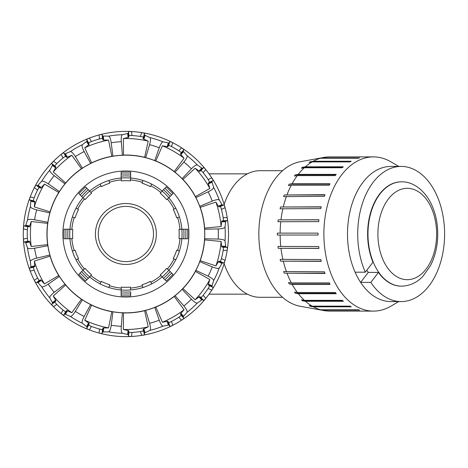 <?xml version="1.0" encoding="UTF-8"?>
<svg xmlns="http://www.w3.org/2000/svg" width="468" height="468" viewBox="0 0 468 468"><rect width="100%" height="100%" fill="white"/><g stroke="black" fill="none" stroke-linecap="round" stroke-linejoin="round"><path stroke-width="0.7" d="M224.131 204.329A63.303 40.693 -90 0 1 260.073 170.697L282.561 170.697M282.561 297.303L260.073 297.303A63.303 40.693 -90 0 1 224.131 263.671M125.892 297.016A63.016 63.016 0 0 1 71.317 202.492A63.016 63.016 0 0 1 180.467 202.492A63.016 63.016 0 0 1 125.892 297.016M208.137 276.167L195.887 270.375A78.881 78.881 0 0 0 199.76 261.676L212.261 266.906C216.117 268.41 218.457 268.767 219.276 267.965L222.411 262.77L224.113 263.174L225.09 260.272A102.621 102.621 0 0 0 225.09 207.728L224.113 204.826L222.411 205.23L219.276 200.035C218.457 199.233 216.117 199.59 212.261 201.094L199.76 206.324A78.881 78.881 0 0 0 195.887 197.625L208.137 191.833C211.84 189.979 213.665 188.475 213.619 187.329L211.852 181.525L213.297 180.531L211.793 177.863A102.621 102.621 0 0 0 205.826 169.65L203.755 167.398L202.363 168.462L197.385 164.993C196.314 164.59 194.319 165.865 191.412 168.813L182.116 178.671A78.881 78.881 0 0 0 175.044 172.3L183.877 162.027C186.504 158.827 187.557 156.71 187.048 155.686L183.082 151.1L183.988 149.602L181.537 147.777A102.621 102.621 0 0 0 172.745 142.699L169.937 141.488L169.094 143.027L163.139 141.88C161.992 141.95 160.694 143.922 159.231 147.8L154.75 160.588A78.881 78.881 0 0 0 145.7 157.646L149.59 144.665C150.684 140.675 150.79 138.312 149.906 137.58L144.419 135.006L144.641 133.269L141.658 132.596A102.621 102.621 0 0 0 131.561 131.537L128.501 131.572L128.355 133.316L122.446 134.696C121.434 135.223 121.048 137.557 121.288 141.693L122.394 155.195A78.881 78.881 0 0 0 112.928 156.195L111.203 142.752C110.583 138.657 109.717 136.457 108.617 136.147L102.55 136.03L102.047 134.351L99.046 134.954A102.621 102.621 0 0 0 89.394 138.089L86.615 139.37L87.194 141.02L82.356 144.682C81.643 145.577 82.239 147.865 84.141 151.544L90.646 163.431A78.881 78.881 0 0 0 82.403 168.193L75.36 156.616C73.125 153.13 71.446 151.468 70.311 151.638L64.719 153.995L63.578 152.667L61.086 154.434A102.621 102.621 0 0 0 53.539 161.232L51.521 163.525L52.72 164.8L49.789 170.112C49.503 171.224 50.977 173.066 54.212 175.652L64.993 183.871A78.881 78.881 0 0 0 59.395 191.57L48.251 183.86C44.793 181.584 42.582 180.747 41.611 181.362L37.469 185.79L35.884 185.041L34.328 187.674A102.621 102.621 0 0 0 30.198 196.952L29.285 199.871L30.9 200.544L30.385 206.587C30.572 207.722 32.672 208.81 36.679 209.851L49.865 212.975A78.881 78.881 0 0 0 47.888 222.288L34.568 219.773C30.484 219.1 28.127 219.24 27.489 220.194L25.506 225.927L23.757 225.886L23.4 228.922A102.621 102.621 0 0 0 23.4 239.078L23.757 242.114L25.506 242.073L27.489 247.806C28.127 248.76 30.484 248.9 34.568 248.227L47.888 245.712A78.881 78.881 0 0 0 49.865 255.025L36.679 258.149C32.672 259.19 30.572 260.278 30.385 261.413L30.9 267.456L29.285 268.129L30.198 271.048A102.621 102.621 0 0 0 34.328 280.326L35.884 282.959L37.469 282.21L41.611 286.638C42.582 287.253 44.793 286.416 48.251 284.14L59.395 276.43A78.881 78.881 0 0 0 64.993 284.129L54.212 292.348C50.977 294.934 49.503 296.776 49.789 297.888L52.72 303.2L51.521 304.475L53.539 306.768A102.621 102.621 0 0 0 61.086 313.566L63.578 315.333L64.719 314.005L70.311 316.362C71.446 316.532 73.125 314.87 75.36 311.384L82.403 299.807A78.881 78.881 0 0 0 90.646 304.569L84.141 316.456C82.239 320.135 81.643 322.423 82.356 323.318L87.194 326.98L86.615 328.63L89.394 329.911A102.621 102.621 0 0 0 99.046 333.046L102.047 333.649L102.55 331.97L108.617 331.853C109.717 331.543 110.583 329.343 111.203 325.248L112.928 311.805A78.881 78.881 0 0 0 122.394 312.805L121.288 326.307C121.048 330.443 121.434 332.777 122.446 333.304L128.355 334.684L128.501 336.428L131.561 336.463A102.621 102.621 0 0 0 141.658 335.404L144.641 334.731L144.419 332.994L149.906 330.42C150.79 329.688 150.684 327.325 149.59 323.335L145.7 310.354A78.881 78.881 0 0 0 154.75 307.412L159.231 320.2C160.694 324.078 161.992 326.05 163.139 326.12L169.094 324.973L169.937 326.512L172.745 325.301A102.621 102.621 0 0 0 181.537 320.223L183.988 318.398L183.082 316.9L187.048 312.314C187.557 311.29 186.504 309.172 183.877 305.973L175.044 295.7A78.881 78.881 0 0 0 182.116 289.329L191.412 299.187C194.319 302.135 196.314 303.41 197.385 303.007L202.363 299.538L203.755 300.602L205.826 298.35A102.621 102.621 0 0 0 211.793 290.137L213.297 287.469L211.852 286.474L213.619 280.671C213.665 279.525 211.84 278.021 208.137 276.167A92.424 92.424 0 0 0 212.261 266.906M182.116 289.329L182.947 288.58L195.133 299.76L199.678 296.56L201.07 297.619L203.13 295.355A98.643 98.643 0 0 0 208.114 288.499L211.793 290.137A102.621 102.621 0 0 0 225.09 260.272L221.411 258.634A98.643 98.643 0 0 0 223.172 250.345L223.476 247.297L221.756 246.975L221.089 241.453L204.627 239.879L204.627 238.762A78.881 78.881 0 0 0 204.627 229.238L204.627 228.121A78.957 78.957 0 0 0 200.21 207.347L199.76 206.324M204.627 228.121L221.089 226.547L221.756 221.025L223.476 220.703L223.172 217.655A98.643 98.643 0 0 0 221.411 209.366L225.09 207.728A102.621 102.621 0 0 0 211.793 177.863L208.114 179.501A98.643 98.643 0 0 0 203.13 172.645L201.07 170.381L199.678 171.44L195.133 168.24L182.947 179.419L182.116 178.671M154.75 307.412L155.815 307.066L162.402 322.236L167.854 321.159L168.696 322.698L171.499 321.469A98.643 98.643 0 0 0 178.84 317.228L181.537 320.223A102.621 102.621 0 0 0 205.826 298.35L203.13 295.355M205.826 169.65A102.621 102.621 0 0 0 181.537 147.777A102.621 102.621 0 0 1 205.826 169.65L203.13 172.645M122.394 312.805L123.511 312.916L123.359 329.454L128.776 330.695L128.916 332.438L131.982 332.455A98.643 98.643 0 0 0 140.412 331.566L141.658 335.404A102.621 102.621 0 0 0 172.745 325.301L171.499 321.469M175.044 172.3L174.207 171.557L184.053 158.266L180.396 154.077L181.309 152.586L178.84 150.772A98.643 98.643 0 0 0 171.499 146.531L172.745 142.699A102.621 102.621 0 0 0 141.658 132.596L140.412 136.434A98.643 98.643 0 0 0 131.982 135.544L128.916 135.562L128.776 137.305L123.359 138.546L123.511 155.084L122.394 155.195M99.046 333.046A102.621 102.621 0 0 0 131.561 336.463A102.621 102.621 0 0 1 99.046 333.046L99.468 329.039L102.469 329.659L102.972 327.98L108.529 327.898L111.817 311.688L112.928 311.805M121.639 131.467A102.621 102.621 0 0 1 131.561 131.537A102.621 102.621 0 0 0 99.046 134.954L99.468 138.961A98.643 98.643 0 0 0 91.406 141.582L88.616 142.839L89.201 144.495L84.749 147.829L91.617 162.876L90.646 163.431M61.086 313.566A102.621 102.621 0 0 0 89.394 329.911A102.621 102.621 0 0 1 61.086 313.566L63.098 310.073L65.584 311.858L66.725 310.53L71.838 312.718L81.438 299.251L82.403 299.807M89.394 138.089A102.621 102.621 0 0 0 61.086 154.434A102.621 102.621 0 0 1 89.394 138.089L91.406 141.582M49.865 255.025L50.099 256.119L34.328 261.085L34.825 266.62L33.21 267.298L34.141 270.211A98.643 98.643 0 0 0 37.586 277.957L34.328 280.326A102.621 102.621 0 0 0 53.539 306.768L56.798 304.399A98.643 98.643 0 0 0 63.098 310.073M82.403 168.193L81.438 168.749L71.838 155.282L66.725 157.47L65.584 156.142L63.098 157.927A98.643 98.643 0 0 0 56.798 163.601L53.539 161.232A102.621 102.621 0 0 0 34.328 187.674L37.586 190.043A98.643 98.643 0 0 0 34.141 197.788L33.21 200.702L34.825 201.38L34.328 206.914L50.099 211.881L49.865 212.975M34.141 197.788L30.198 196.952A102.621 102.621 0 0 0 23.4 228.922L27.343 229.759A98.643 98.643 0 0 0 27.343 238.241L27.676 241.283L29.431 241.242L31.227 246.501L47.654 244.624L47.888 245.712M27.343 238.241L23.4 239.078A102.621 102.621 0 0 0 30.198 271.048L34.141 270.211M37.586 277.957L39.131 280.601L40.716 279.852L44.495 283.924L58.74 275.523L59.395 276.43M56.798 163.601L54.762 165.883L55.967 167.158L53.258 172.013L65.649 182.965L64.993 183.871M90.646 304.569L91.617 305.124L84.749 320.17L89.201 323.505L88.616 325.161L91.406 326.418A98.643 98.643 0 0 0 99.468 329.039M140.412 331.566L143.401 330.917L143.179 329.18L148.221 326.839L144.635 310.699L145.7 310.354M171.499 146.531L168.696 145.302L167.854 146.841L162.402 145.764L155.815 160.934L154.75 160.588M178.84 317.228L181.309 315.414L180.396 313.923L184.053 309.734L174.207 296.443L175.044 295.7M208.114 288.499L209.629 285.837L208.19 284.842L209.828 279.531L195.431 271.393L195.887 270.375M199.76 261.676L200.21 260.653L215.894 265.912L218.743 261.138L220.446 261.542L221.411 258.634M125.892 312.823A78.823 78.823 0 0 0 194.156 194.589A78.823 78.823 0 0 0 57.634 194.589A78.823 78.823 0 0 0 125.892 312.823M123.511 312.916A78.957 78.957 0 0 0 144.635 310.699M155.815 307.066A78.957 78.957 0 0 0 174.207 296.443M182.947 288.58A78.957 78.957 0 0 0 195.431 271.393M200.21 260.653A78.957 78.957 0 0 0 204.627 239.879M195.887 197.625L195.431 196.607A78.957 78.957 0 0 0 182.947 179.419M174.207 171.557A78.957 78.957 0 0 0 155.815 160.934M145.7 157.646L144.635 157.301A78.957 78.957 0 0 0 123.511 155.084M112.928 156.195L111.817 156.312A78.957 78.957 0 0 0 91.617 162.876M81.438 168.749A78.957 78.957 0 0 0 65.649 182.965M59.395 191.57L58.74 192.477A78.957 78.957 0 0 0 50.099 211.881M47.888 222.288L47.654 223.376A78.957 78.957 0 0 0 47.654 244.624M50.099 256.119A78.957 78.957 0 0 0 58.74 275.523M64.993 284.129L65.649 285.035A78.957 78.957 0 0 0 81.438 299.251M91.617 305.124A78.957 78.957 0 0 0 111.817 311.688M215.894 265.912A95.49 95.49 0 0 0 221.089 241.453M195.133 299.76A95.49 95.49 0 0 0 209.828 279.531M162.402 322.236A95.49 95.49 0 0 0 184.053 309.734M123.359 329.454A95.49 95.49 0 0 0 148.221 326.839M84.749 320.17A95.49 95.49 0 0 0 108.529 327.898M65.649 285.035L53.258 295.987L55.967 300.842L54.762 302.117L56.798 304.399M53.258 295.987A95.49 95.49 0 0 0 71.838 312.718M34.328 261.085A95.49 95.49 0 0 0 44.495 283.924M47.654 223.376L31.227 221.499L29.431 226.758L27.676 226.717L27.343 229.759M31.227 221.499A95.49 95.49 0 0 0 31.227 246.501M58.74 192.477L44.495 184.076L40.716 188.148L39.131 187.399L37.586 190.043M44.495 184.076A95.49 95.49 0 0 0 34.328 206.914M71.838 155.282A95.49 95.49 0 0 0 53.258 172.013M111.817 156.312L108.529 140.102L102.972 140.02L102.469 138.341L99.468 138.961M108.529 140.102A95.49 95.49 0 0 0 84.749 147.829M144.635 157.301L148.221 141.16L143.179 138.821L143.401 137.083L140.412 136.434M148.221 141.16A95.49 95.49 0 0 0 123.359 138.546M184.053 158.266A95.49 95.49 0 0 0 162.402 145.764M195.431 196.607L209.828 188.469L208.19 183.158L209.629 182.163L208.114 179.501M209.828 188.469A95.49 95.49 0 0 0 195.133 168.24M221.411 209.366L220.446 206.458L218.743 206.862L215.894 202.088L200.21 207.347M221.089 226.547A95.49 95.49 0 0 0 215.894 202.088M204.627 229.238L218.176 228.928C222.312 228.741 224.593 228.109 225.014 227.044L225.763 221.025L227.489 220.703L227.202 217.655L223.172 217.655M223.172 250.345L227.202 250.345L227.489 247.297L225.763 246.975L225.014 240.956C224.593 239.891 222.312 239.259 218.176 239.072L204.627 238.762M109.453 285.708L108.874 287.522A56.166 56.166 0 0 1 100.082 283.883L101.392 281.344A53.311 53.311 0 0 0 109.74 284.801L109.453 285.708A54.259 54.259 0 0 0 121.294 288.066L121.376 287.118A53.311 53.311 0 0 0 130.408 287.118L130.654 289.961A56.166 56.166 0 0 0 142.91 287.522L142.044 284.801A53.311 53.311 0 0 0 150.392 281.344L151.708 283.883A56.166 56.166 0 0 1 121.136 289.961L121.294 288.066M90.915 275.482L89.686 276.939A56.166 56.166 0 0 1 82.959 270.206L85.141 268.363A53.311 53.311 0 0 0 91.529 274.751L90.915 275.482A54.259 54.259 0 0 0 100.953 282.192M77.706 258.939L76.015 259.816A56.166 56.166 0 0 1 72.37 251.018L75.091 250.152A53.311 53.311 0 0 0 78.548 258.5L77.706 258.939A54.259 54.259 0 0 0 84.41 268.977M71.826 238.598L69.931 238.762A56.166 56.166 0 0 1 69.931 229.238L72.774 229.484A53.311 53.311 0 0 0 72.774 238.516L71.826 238.598A54.259 54.259 0 0 0 74.184 250.444M74.184 217.556L72.37 216.982A56.166 56.166 0 0 1 76.015 208.184L78.548 209.5A53.311 53.311 0 0 0 75.091 217.848L74.184 217.556A54.259 54.259 0 0 0 71.826 229.402M84.41 199.023L82.959 197.794A56.166 56.166 0 0 1 89.686 191.061L91.529 193.249A53.311 53.311 0 0 0 85.141 199.637L84.41 199.023A54.259 54.259 0 0 0 77.706 209.061M100.953 185.808L100.082 184.117A56.166 56.166 0 0 1 108.874 180.478L109.74 183.199A53.311 53.311 0 0 0 101.392 186.656L100.953 185.808A54.259 54.259 0 0 0 90.915 192.518M121.294 179.934L121.136 178.039A56.166 56.166 0 0 1 130.654 178.039L130.408 180.882A53.311 53.311 0 0 0 121.376 180.882L121.294 179.934A54.259 54.259 0 0 0 109.453 182.292M142.336 182.292L142.91 180.478A56.166 56.166 0 0 1 151.708 184.117L150.392 186.656A53.311 53.311 0 0 0 142.044 183.199L142.336 182.292A54.259 54.259 0 0 0 130.49 179.934M160.869 192.518L162.098 191.061A56.166 56.166 0 0 1 168.831 197.794L166.649 199.637A53.311 53.311 0 0 0 160.261 193.249L160.869 192.518A54.259 54.259 0 0 0 150.831 185.808M174.084 209.061L175.775 208.184A56.166 56.166 0 0 1 179.419 216.982L176.693 217.848A53.311 53.311 0 0 0 173.236 209.5L174.084 209.061A54.259 54.259 0 0 0 167.374 199.023M179.958 229.402L181.853 229.238A56.166 56.166 0 0 1 181.853 238.762L179.01 238.516A53.311 53.311 0 0 0 179.01 229.484L179.958 229.402A54.259 54.259 0 0 0 177.6 217.556M177.6 250.444L179.419 251.018A56.166 56.166 0 0 1 175.775 259.816L173.236 258.5A53.311 53.311 0 0 0 176.693 250.152L177.6 250.444A54.259 54.259 0 0 0 179.958 238.598M167.374 268.977L168.831 270.206A56.166 56.166 0 0 1 162.098 276.939L160.261 274.751A53.311 53.311 0 0 0 166.649 268.363L167.374 268.977A54.259 54.259 0 0 0 174.084 258.939M151.708 283.883A56.166 56.166 0 0 0 162.098 276.939L166.28 281.116L173.014 274.388L168.831 270.206A56.166 56.166 0 0 0 175.775 259.816A56.166 56.166 0 0 1 168.831 270.206L170.182 271.557A58.067 58.067 0 0 1 163.449 278.29L162.098 276.939A56.166 56.166 0 0 1 151.708 283.883M179.419 251.018A56.166 56.166 0 0 0 181.853 238.762L187.767 238.762L187.767 229.238L181.853 229.238A56.166 56.166 0 0 0 179.419 216.982A56.166 56.166 0 0 1 181.853 229.238L183.766 229.238A58.067 58.067 0 0 1 183.766 238.762L181.853 238.762A56.166 56.166 0 0 1 179.419 251.018M175.775 208.184A56.166 56.166 0 0 0 168.831 197.794L173.014 193.612L166.28 186.884L162.098 191.061A56.166 56.166 0 0 0 151.708 184.117A56.166 56.166 0 0 1 162.098 191.061L163.449 189.71A58.067 58.067 0 0 1 170.182 196.443L168.831 197.794A56.166 56.166 0 0 1 175.775 208.184M142.91 180.478A56.166 56.166 0 0 0 130.654 178.039L130.654 172.125L121.136 172.125L121.136 178.039A56.166 56.166 0 0 0 108.874 180.478A56.166 56.166 0 0 1 121.136 178.039L121.136 176.126A58.067 58.067 0 0 1 130.654 176.126L130.654 178.039A56.166 56.166 0 0 1 142.91 180.478M100.082 184.117A56.166 56.166 0 0 0 89.686 191.061L85.504 186.884L78.776 193.612L82.959 197.794A56.166 56.166 0 0 0 76.015 208.184A56.166 56.166 0 0 1 82.959 197.794L81.608 196.443A58.067 58.067 0 0 1 88.335 189.71L89.686 191.061A56.166 56.166 0 0 1 100.082 184.117M72.37 216.982A56.166 56.166 0 0 0 69.931 229.238L64.017 229.238L64.017 238.762L69.931 238.762A56.166 56.166 0 0 0 72.37 251.018A56.166 56.166 0 0 1 69.931 238.762L68.018 238.762A58.067 58.067 0 0 1 68.018 229.238L69.931 229.238A56.166 56.166 0 0 1 72.37 216.982M76.015 259.816A56.166 56.166 0 0 0 82.959 270.206L78.776 274.388L85.504 281.116L89.686 276.939A56.166 56.166 0 0 0 100.082 283.883A56.166 56.166 0 0 1 89.686 276.939L88.335 278.29A58.067 58.067 0 0 1 81.608 271.557L82.959 270.206A56.166 56.166 0 0 1 76.015 259.816M108.874 287.522A56.166 56.166 0 0 0 121.136 289.961L121.136 295.875L130.654 295.875L130.654 291.874A58.067 58.067 0 0 1 121.136 291.874L121.136 289.961A56.166 56.166 0 0 1 108.874 287.522M125.892 203.539A30.461 30.461 0 0 0 99.514 249.233A30.461 30.461 0 0 0 152.275 249.233A30.461 30.461 0 0 0 125.892 203.539M125.892 206.394A27.606 27.606 0 0 0 101.983 247.806A27.606 27.606 0 0 0 149.801 247.806A27.606 27.606 0 0 0 125.892 206.394M398.789 166.415L390.774 161.758A77.109 49.561 90 0 0 373.446 156.891L367.614 156.891A77.109 49.561 90 0 0 366.947 156.903L329.027 156.903A77.109 49.561 90 0 0 323.92 157.418L300.152 161.752A72.739 46.759 90 0 0 275.506 178.326A72.739 46.759 90 0 0 260.811 254.884A72.739 46.759 90 0 0 300.152 306.248L323.92 310.582A77.109 49.561 90 0 0 329.133 311.103L367.052 311.103A77.109 49.561 90 0 0 367.614 311.109L373.446 311.109A77.109 49.561 90 0 0 390.774 306.242L398.789 301.585M283.655 271.51L324.412 271.797A77.109 49.561 90 0 0 325.026 273.447L284.269 273.16A76.536 49.198 -90 0 1 283.655 271.51M284.269 273.16L324.915 273.16M280.121 259.36L320.849 259.553A77.109 49.561 90 0 0 321.27 261.343L280.543 261.144A76.536 49.198 -90 0 1 280.121 259.36M280.543 261.144L321.224 261.144M277.998 246.431L318.708 246.531A77.109 49.561 90 0 0 318.919 248.409L278.208 248.309A76.536 49.198 -90 0 1 277.998 246.431M278.208 248.309L318.907 248.309M277.349 233.128L318.053 233.128A77.109 49.561 90 0 0 318.053 235.035L277.349 235.035A76.536 49.198 -90 0 1 277.349 233.128M277.349 235.035L318.053 235.035M278.191 219.855L318.901 219.755A77.109 49.561 90 0 0 318.69 221.633L277.98 221.727A76.536 49.198 -90 0 1 278.191 219.855L318.889 219.855M280.502 207.008L321.229 206.815A77.109 49.561 90 0 0 320.814 208.605L280.086 208.798A76.536 49.198 -90 0 1 280.502 207.008L321.183 207.008M284.216 194.981L324.967 194.694A77.109 49.561 90 0 0 324.359 196.344L283.608 196.63A76.536 49.198 -90 0 1 284.216 194.981L324.862 194.981M289.212 184.14L292.085 183.772L330.004 183.772A77.109 49.561 90 0 0 329.22 185.234L291.301 185.234L288.428 185.603A76.536 49.198 -90 0 1 289.212 184.14L329.805 184.14M295.349 174.816L298.262 174.377L336.182 174.377A77.109 49.561 90 0 0 335.246 175.605L297.326 175.605L294.413 176.038A76.536 49.198 -90 0 1 295.349 174.816L335.843 174.816M302.427 167.287L305.393 166.795L343.313 166.795A77.109 49.561 90 0 0 342.254 167.749L304.335 167.749L301.369 168.24A76.536 49.198 -90 0 1 302.427 167.287L342.757 167.287M310.237 161.788L313.267 161.249L351.187 161.249A77.109 49.561 90 0 0 350.035 161.905L312.115 161.905L309.091 162.443A76.536 49.198 -90 0 1 310.237 161.788L350.234 161.788M318.55 158.482L321.633 157.921L359.553 157.921A77.109 49.561 90 0 0 358.348 158.248L320.428 158.248L317.345 158.816A76.536 49.198 -90 0 1 318.55 158.482L319.17 158.482M330.25 156.897L367.052 156.897M317.444 309.219L320.533 309.781L358.453 309.781A77.109 49.561 90 0 0 359.658 310.108L321.738 310.108L318.649 309.547A76.536 49.198 -90 0 1 317.444 309.219M318.649 309.547L319.252 309.547M309.19 305.616L312.214 306.154L350.134 306.154A77.109 49.561 90 0 0 351.287 306.803L313.367 306.803L310.337 306.265A76.536 49.198 -90 0 1 309.19 305.616M310.337 306.265L350.327 306.265M301.456 299.842L304.428 300.339L342.348 300.339A77.109 49.561 90 0 0 343.407 301.287L305.487 301.287L302.521 300.795A76.536 49.198 -90 0 1 301.456 299.842M302.521 300.795L342.845 300.795M294.489 292.067L297.408 292.506L335.328 292.506A77.109 49.561 90 0 0 336.264 293.728L298.344 293.728L295.431 293.29A76.536 49.198 -90 0 1 294.489 292.067M295.431 293.29L335.925 293.29M287.106 273.447A77.109 49.561 90 0 0 291.365 282.894L329.285 282.894A77.109 49.561 90 0 0 330.075 284.351L292.155 284.351A77.109 49.561 90 0 0 297.408 292.506M298.344 293.728A77.109 49.561 90 0 0 304.428 300.339M305.487 301.287A77.109 49.561 90 0 0 312.214 306.154M313.367 306.803A77.109 49.561 90 0 0 320.533 309.781M321.738 310.108A77.109 49.561 90 0 0 323.92 310.582M373.446 156.891A77.109 49.561 90 0 0 341.546 174.985A77.109 49.561 90 0 0 326.88 260.413A77.109 49.561 90 0 0 373.446 311.109M323.92 157.418A77.109 49.561 90 0 0 321.633 157.921M320.428 158.248A77.109 49.561 90 0 0 313.267 161.249M312.115 161.905A77.109 49.561 90 0 0 305.393 166.795M304.335 167.749A77.109 49.561 90 0 0 298.262 174.377M297.326 175.605A77.109 49.561 90 0 0 292.085 183.772M291.301 185.234A77.109 49.561 90 0 0 287.048 194.694M286.439 196.344A77.109 49.561 90 0 0 283.31 206.815M282.894 208.605A77.109 49.561 90 0 0 280.981 219.755M280.771 221.633A77.109 49.561 90 0 0 280.133 233.128M280.133 235.035A77.109 49.561 90 0 0 280.788 246.531M280.999 248.409A77.109 49.561 90 0 0 282.929 259.553M283.351 261.343A77.109 49.561 90 0 0 286.492 271.797M292.155 284.351L289.282 283.982A76.536 49.198 -90 0 1 288.499 282.526L291.365 282.894M289.282 283.982L329.87 283.982M366.813 270.217A52.164 33.532 90 0 0 368.252 272.399L378.46 272.399L370.826 282.385A67.585 43.442 90 0 0 401.158 301.585A67.585 43.442 90 0 0 444.6 234A67.585 43.442 90 0 0 401.158 166.415L390.944 166.415A67.585 43.442 90 0 0 352.515 202.48A67.585 43.442 90 0 0 355.101 272.189L365.309 272.189L372.943 262.197A52.164 33.532 90 0 1 371.727 208.997A52.164 33.532 90 0 1 401.158 181.836L401.497 181.836A52.164 33.532 90 0 0 370.258 215.052A52.164 33.532 90 0 0 378.799 272.399A52.164 33.532 90 0 0 401.497 286.164C411.928 285.889 419.065 280.513 423.043 276.167L430.303 265.941C435.1 256.71 437.58 246.332 437.744 234.807C437.814 222.522 435.269 211.489 430.115 201.708C421.902 186.907 410.132 181.432 401.497 181.836M368.252 272.399L360.617 282.385A67.585 43.442 90 0 0 390.944 301.585L401.158 301.585M370.826 282.385L360.617 282.385A67.585 43.442 90 0 1 355.101 272.189M401.158 166.415A67.585 43.442 90 0 0 362.723 202.48A67.585 43.442 90 0 0 365.309 272.189M378.46 272.399A52.164 33.532 90 0 0 401.158 286.164A52.164 33.532 90 0 0 401.328 286.164M426.167 268.971A45.694 29.373 90 0 0 429.747 204.592A45.694 29.373 90 0 0 388.364 199.029A45.694 29.373 90 0 0 384.79 263.408A45.694 29.373 90 0 0 426.167 268.971M212.261 201.094A92.424 92.424 0 0 0 208.137 191.833M183.877 305.973A92.424 92.424 0 0 0 191.412 299.187M191.412 168.813A92.424 92.424 0 0 0 183.877 162.027M149.59 323.335A92.424 92.424 0 0 0 159.231 320.2M159.231 147.8A92.424 92.424 0 0 0 149.59 144.665M111.203 325.248A92.424 92.424 0 0 0 121.288 326.307M121.288 141.693A92.424 92.424 0 0 0 111.203 142.752M75.36 311.384A92.424 92.424 0 0 0 84.141 316.456M84.141 151.544A92.424 92.424 0 0 0 75.36 156.616M48.251 284.14A92.424 92.424 0 0 0 54.212 292.348M54.212 175.652A92.424 92.424 0 0 0 48.251 183.86M36.679 209.851A92.424 92.424 0 0 0 34.568 219.773M34.568 248.227A92.424 92.424 0 0 0 36.679 258.149M213.619 280.671A99.368 99.368 0 0 0 219.276 267.965M219.276 200.035A99.368 99.368 0 0 0 213.619 187.329M187.048 312.314A99.368 99.368 0 0 0 197.385 303.007M197.385 164.993A99.368 99.368 0 0 0 187.048 155.686M149.906 330.42A99.368 99.368 0 0 0 163.139 326.12M163.139 141.88A99.368 99.368 0 0 0 149.906 137.58M108.617 331.853A99.368 99.368 0 0 0 122.446 333.304M122.446 134.696A99.368 99.368 0 0 0 108.617 136.147M70.311 316.362A99.368 99.368 0 0 0 82.356 323.318M82.356 144.682A99.368 99.368 0 0 0 70.311 151.638M41.611 286.638A99.368 99.368 0 0 0 49.789 297.888M49.789 170.112A99.368 99.368 0 0 0 41.611 181.362M30.385 206.587A99.368 99.368 0 0 0 27.489 220.194M27.489 247.806A99.368 99.368 0 0 0 30.385 261.413M27.676 241.283L23.757 242.114M29.431 241.242L25.506 242.073M29.776 241.927L25.857 242.763M33.21 200.702L29.285 199.871M39.131 280.601L35.884 282.959M34.825 201.38L30.9 200.544M40.716 279.852L37.469 282.21M34.86 202.147L30.941 201.316M54.762 165.883L51.521 163.525M65.584 311.858L63.578 315.333M41.313 280.338L38.072 282.695M55.967 167.158L52.72 164.8M91.406 326.418L89.394 329.911M66.725 310.53L64.719 314.005M55.686 167.877L52.445 165.52M88.616 142.839L86.615 139.37M102.469 329.659L102.047 333.649M67.474 310.734L65.467 314.204M89.201 144.495L87.194 141.02M131.982 332.455L131.561 336.463M102.972 327.98L102.55 331.97M88.651 145.039L86.644 141.57M131.561 131.537L131.982 135.544M128.916 135.562L128.501 131.572M143.401 330.917L144.641 334.731M103.732 327.863L103.311 331.847M128.776 137.305L128.355 133.316M143.179 329.18L144.419 332.994M128.056 137.58L127.635 133.596M168.696 145.302L169.937 141.488M181.309 315.414L183.988 318.398M143.828 328.764L145.062 332.572M167.854 146.841L169.094 143.027M180.396 313.923L183.082 316.9M167.082 146.794L168.322 142.986M201.07 170.381L203.755 167.398M209.629 285.837L213.297 287.469M180.818 313.273L183.503 316.251M199.678 171.44L202.363 168.462M208.19 284.842L211.852 286.474M198.994 171.089L201.673 168.111M208.313 284.082L211.975 285.714M218.263 261.741L221.92 263.367M218.743 261.138L222.411 262.77M220.446 261.542L224.113 263.174M201.07 297.619L203.755 300.602M199.678 296.56L202.363 299.538M198.994 296.911L201.673 299.889M168.696 322.698L169.937 326.512M167.854 321.159L169.094 324.973M167.082 321.206L168.322 325.014M128.916 332.438L128.501 336.428M128.776 330.695L128.355 334.684M128.056 330.42L127.635 334.404M88.616 325.161L86.615 328.63M89.201 323.505L87.194 326.98M88.651 322.961L86.644 326.43M54.762 302.117L51.521 304.475M55.967 300.842L52.72 303.2M55.686 300.123L52.445 302.48M33.21 267.298L29.285 268.129M34.825 266.62L30.9 267.456M34.86 265.853L30.941 266.684M27.676 226.717L23.757 225.886M29.431 226.758L25.506 225.927M29.776 226.073L25.857 225.237M39.131 187.399L35.884 185.041M40.716 188.148L37.469 185.79M41.313 187.662L38.072 185.305M65.584 156.142L63.578 152.667M63.098 157.927L61.086 154.434M66.725 157.47L64.719 153.995M67.474 157.266L65.467 153.796M102.469 138.341L102.047 134.351M102.972 140.02L102.55 136.03M103.732 140.137L103.311 136.153M143.401 137.083L144.641 133.269M143.179 138.821L144.419 135.006M143.828 139.236L145.062 135.427M181.309 152.586L183.988 149.602M178.84 150.772L181.537 147.777M180.396 154.077L183.082 151.1M180.818 154.727L183.503 151.749M209.629 182.163L213.297 180.531M208.19 183.158L211.852 181.525M208.313 183.918L211.975 182.286M220.446 206.458L224.113 204.826M218.263 206.259L221.92 204.633M218.743 206.862L222.411 205.23M218.176 239.072A92.424 92.424 0 0 0 218.176 228.928M225.014 240.956A99.368 99.368 0 0 0 225.014 227.044M221.557 221.774L225.564 221.774M221.756 221.025L225.763 221.025M223.476 220.703L227.489 220.703M221.557 246.226L225.564 246.226M221.756 246.975L225.763 246.975M223.476 247.297L227.489 247.297M142.336 285.708A54.259 54.259 0 0 1 130.49 288.066M160.869 275.482A54.259 54.259 0 0 1 150.831 282.192M65.924 238.762L65.924 229.238M80.122 194.957L86.855 188.23M121.136 174.026L130.654 174.026M164.935 188.23L171.668 194.957M185.866 229.238L185.866 238.762M171.668 273.043L164.935 279.77M130.654 293.974L121.136 293.974M86.855 279.77L80.122 273.043M209.026 294.161L247.414 294.161M209.026 173.839L247.414 173.839M401.158 286.164L401.497 286.164"/></g></svg>
